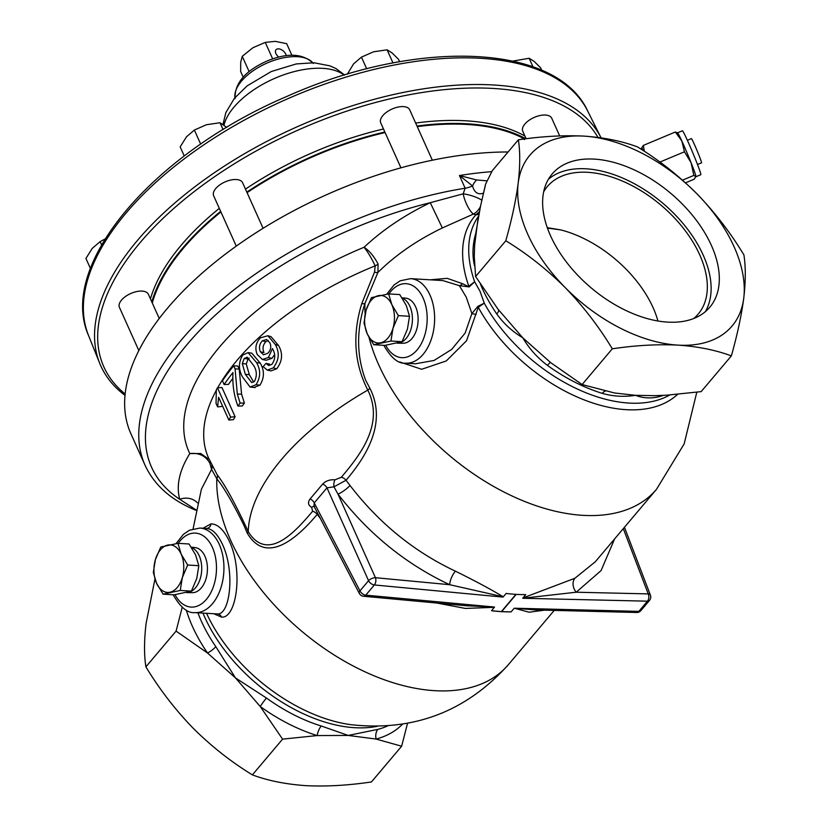 <?xml version="1.0" encoding="UTF-8"?>
<svg xmlns="http://www.w3.org/2000/svg" width="827" height="827" viewBox="0 0 827 827"><rect width="100%" height="100%" fill="white"/><g stroke="black" fill="none" stroke-linecap="round" stroke-linejoin="round"><path stroke-width="1.24" d="M286.214 55.698A6.327 3.794 40.2 0 0 285.76 54.148A6.327 3.794 40.2 0 0 280.942 49.475A6.327 3.794 40.2 0 0 275.991 49.775A6.327 3.794 40.2 0 0 275.898 53.569A6.327 3.794 40.2 0 0 278.792 57.084M548.446 179.211A103.21 61.798 -139.8 0 1 629.13 181.041A103.21 61.798 -139.8 0 1 703.188 255.078A103.21 61.798 -139.8 0 1 705.307 311.707M711.375 245.392A103.21 61.798 -139.8 0 1 709.814 307.22A103.21 61.798 -139.8 0 1 629.171 312.006A103.21 61.798 -139.8 0 1 550.565 235.84A103.21 61.798 -139.8 0 1 552.126 174.011A103.21 61.798 -139.8 0 1 632.779 169.225A103.21 61.798 -139.8 0 1 711.375 245.392M693.729 318.509A98.775 59.141 40.2 0 0 697.368 315.035A98.775 59.141 40.2 0 0 699.735 254.881A98.775 59.141 40.2 0 0 623.568 181.568A98.775 59.141 40.2 0 0 546.492 187.595A98.775 59.141 40.2 0 0 543.68 191.761M547.443 228.097L560.675 229.885A96.19 57.59 -139.8 0 1 613.334 257.538A96.19 57.59 -139.8 0 1 617.231 260.836A96.19 57.59 -139.8 0 1 653.072 307.613A96.19 57.59 -139.8 0 1 657.93 320.99M191.492 547.515A22.867 14.297 -86.6 0 1 199.214 555.754A22.867 14.297 -86.6 0 1 199.865 579.851A22.867 14.297 -86.6 0 1 186.488 592.587L192.319 592.68A22.608 14.131 -86.6 0 0 205.582 580.13A22.608 14.131 -86.6 0 0 204.951 556.261A22.608 14.131 -86.6 0 0 194.996 547.557L191.264 547.174M402.18 298.092A22.867 14.297 -86.6 0 1 409.903 306.331A22.867 14.297 -86.6 0 1 410.554 330.428A22.867 14.297 -86.6 0 1 397.177 343.174L403.007 343.257A22.608 14.131 -86.6 0 0 416.27 330.707A22.608 14.131 -86.6 0 0 415.64 306.848A22.608 14.131 -86.6 0 0 405.685 298.144L401.953 297.751M677.551 132.827L682.43 130.78A23.797 1.054 67.3 0 1 691.982 150.865A23.797 1.054 67.3 0 1 700.872 174.445A23.797 1.054 67.3 0 1 700.82 174.693L695.941 176.73M685.511 182.85L694.142 179.232L695.952 176.502A23.797 1.054 67.3 0 1 695.952 176.647A23.797 1.054 67.3 0 1 695.952 176.678L693.843 175.407L682.502 180.162M687.371 140.29L691.393 138.595A13.129 0.579 67.3 0 1 696.665 149.677A13.129 0.579 67.3 0 1 701.565 162.681A13.129 0.579 67.3 0 1 701.534 162.816L697.512 164.501M524.918 136.052A219.682 109.97 155.8 0 0 415.64 123.047M383.501 129.002A219.682 109.97 155.8 0 0 245.485 189.114M219.31 208.363A219.682 109.97 155.8 0 0 183.315 242.745A219.682 109.97 155.8 0 0 150.431 298.878M525.827 138.812A219.682 109.97 155.8 0 0 416.994 126.055M384.844 132.01A219.682 109.97 155.8 0 0 246.839 192.122M220.664 211.371A219.682 109.97 155.8 0 0 184.669 245.753A219.682 109.97 155.8 0 0 151.786 301.886M524.163 139.019A5.293 3.174 131.6 0 0 524.039 138.791L521.361 137.251A5.293 2.646 155.8 0 0 521.341 137.241A218.845 109.557 155.8 0 0 417.19 126.5M385.031 132.413A218.845 109.557 155.8 0 0 319.212 153.832A218.845 109.557 155.8 0 0 247.015 192.526M220.861 211.795A218.845 109.557 155.8 0 0 152.23 302.868M597.973 137.416A272.548 136.445 155.8 0 0 301.948 128.381A272.548 136.445 155.8 0 0 125.135 394.014M125.001 395.347A274.926 137.623 -24.2 0 1 99.726 363.353A274.926 137.623 -24.2 0 1 300.604 125.27A274.926 137.623 -24.2 0 1 601.064 137.84L587.718 111.076A273.706 137.024 155.8 0 0 288.509 98.403A273.706 137.024 155.8 0 0 88.51 335.431C57.218 264.94 153.781 152.861 287.445 96.18C416.136 38.518 556.519 42.994 587.718 111.076M432.345 160.2L409.706 109.826A15.878 7.95 155.8 0 0 397.911 107.107A15.878 7.95 155.8 0 0 382.839 115.594A15.878 7.95 155.8 0 0 380.73 122.841L400.94 167.819M559.683 135.907L551.743 118.261A15.878 7.95 155.8 0 0 539.948 115.542A15.878 7.95 155.8 0 0 524.887 124.04A15.878 7.95 155.8 0 0 522.778 131.276L526.137 138.771M159.239 318.467L148.384 294.309A15.878 7.95 155.8 0 0 136.589 291.59A15.878 7.95 155.8 0 0 121.528 300.077A15.878 7.95 155.8 0 0 119.408 307.324L138.833 350.555M263.089 228.283L242.621 182.746A15.878 7.95 155.8 0 0 230.826 180.028A15.878 7.95 155.8 0 0 215.764 188.515A15.878 7.95 155.8 0 0 213.645 195.761L236.274 246.115M474.388 262.707A10.586 6.75 -11.6 0 1 473.974 263.234C472.207 253.538 472.817 243.541 475.783 233.266L480.477 206.419L485.573 184.152L492.334 170.62L518.364 139.804C541.54 136.341 563.425 135.111 584.007 136.114C604.02 137.489 621.821 141.076 637.421 146.875C658.726 159.89 678.512 175.479 696.779 193.663C714.776 212.281 730.489 232.697 743.918 254.923C745.778 266.77 745.727 281.19 743.752 298.165C741.437 315.573 737.312 334.811 731.357 355.889C715.748 350.079 697.947 346.492 677.933 345.117C657.351 344.115 635.467 345.345 612.3 348.808C598.831 326.541 583.118 306.124 565.161 287.558C546.843 269.333 527.057 253.744 505.804 240.771C511.768 219.662 515.903 200.423 518.198 183.056C520.173 166.041 520.235 151.62 518.364 139.804M508.088 151.982A275.288 137.809 -24.2 0 0 167.54 308.161A275.288 137.809 -24.2 0 0 130.904 433.741L145.035 465.188C154.267 485.149 171.137 500.159 195.658 510.187L195.792 510.218M196.144 509.949L179.728 499.291C176.027 485.635 179.376 470.387 189.796 453.568C198.914 452.586 205.603 455.791 209.841 463.172A5.293 2.595 155.8 0 0 210.285 461.869M203.008 528.246L210.999 523.884C217.77 523.936 223.931 529.838 229.482 541.582C243.345 571.043 236.481 618.689 221.543 617.107L213.769 613.737M206.884 528.474L199.896 528.06A42.353 26.485 93.4 0 1 219.279 544.424A42.353 26.485 93.4 0 1 220.271 589.661A42.353 26.485 93.4 0 1 194.872 612.621L217.294 613.923C230.009 615.309 235.302 571.974 222.587 544.621C217.491 533.849 212.001 528.463 206.109 528.474M459.326 285.646L442.776 280.56L410.585 278.647A42.353 26.485 93.4 0 1 429.968 295.012A42.353 26.485 93.4 0 1 430.96 340.248A42.353 26.485 93.4 0 1 405.561 363.198L415.495 363.787L434.092 360.438L451.604 349.47L465.167 333.043L471.876 313.567L466.263 297.162L459.326 285.646A5.293 2.863 123.2 0 0 462.52 283.702L469.167 286.917L459.326 285.646M527.864 234.486A132.351 79.237 40.2 0 0 565.161 287.558A132.351 79.237 40.2 0 0 677.933 345.117A132.351 79.237 40.2 0 0 743.752 298.165A132.351 79.237 40.2 0 0 696.779 193.663A132.351 79.237 40.2 0 0 584.007 136.114A132.351 79.237 40.2 0 0 518.198 183.056A132.351 79.237 40.2 0 0 527.864 234.486M476.238 314.229A5.293 1.819 4.6 0 1 471.876 313.567L477.892 306.341L478.275 307.262L466.531 340.786L446.301 360.934L421.667 369.276L399.73 361.957M660.215 395.513A10.586 7.825 -104.8 0 0 658.881 396.722C650.777 398.686 642.992 398.221 635.529 395.327C624.168 397.094 613.076 396.443 602.242 393.363A132.351 79.237 -139.8 0 1 547.453 365.4C537.436 357.843 529.197 348.632 522.747 337.767C512.368 331.544 503.715 323.626 496.789 314.002A132.351 79.237 -139.8 0 1 482.296 288.437A132.351 79.237 -139.8 0 1 480.466 284.188M478.461 216.323A132.351 79.237 40.2 0 0 474.646 281.769L479.98 291.176L484.271 303.168L477.892 306.341M407.535 723.325L401.643 746.212L376.099 739.059L348.219 735.441L317.186 735.565L282.586 739.142L260.216 706.485L235.447 677.882L207.525 653.03A10.586 3.535 145.5 0 0 215.806 646.642L235.447 677.882L266.47 698.04A132.351 79.237 40.2 0 0 321.258 726.003L348.219 735.441L377.898 729.362A132.351 79.237 40.2 0 0 387.729 725.879M544.466 610.15L529.094 612.228L514.342 608.217L535.431 609.923L636.697 612.487A5.293 5.293 0 0 0 640.873 610.615L649.495 600.412A5.293 5.293 0 0 0 650.394 595.109A5.293 2.657 159.1 0 0 648.244 593.9L623.289 528.639M478.854 214.255A10.586 8.477 41.7 0 1 475.876 214.803L473.478 214.048L442.342 227.952C416.984 240.212 395.502 255.047 377.898 272.465L364.934 303.426C356.272 330.293 356.53 355.93 365.699 380.317L369.824 388.163C388.256 424.251 363.766 459.367 346.037 480.26L350.017 485.48A10.586 2.46 -37.1 0 1 337.985 494.112L333.963 486.814L326.985 487.847L314.239 502.93L359.962 590.891A5.293 2.646 152.5 0 0 359.321 593.435A5.293 5.293 0 0 0 363.529 596.257L466.573 605.777L494.494 607.039L491.548 610.719A179.997 107.768 40.2 0 0 511.107 611.877L513.97 608.496M494.401 607.328L465.374 608.424L436.78 603.017M320.256 518.281L317.206 514.394C300.49 534.283 267.4 567.281 247.304 533.208L243.665 524.783C232.707 502.609 223.755 487.268 216.819 478.771L211.567 469.374L201.385 489.264M350.017 485.48C379.004 523.171 414.131 551.733 455.398 571.168C474.677 580.657 490.638 589.206 503.281 596.815L449.681 584.699C405.964 564.159 368.728 533.963 337.985 494.112L375.427 577.701A5.293 3.215 95.4 0 1 374.362 584.958L365.751 595.161L494.494 607.039M614.626 538.884L601.074 570.589L576.212 592.215L522.757 598.262L525.703 594.603A179.997 107.768 40.2 0 1 506.145 593.435L503.281 596.815M522.85 597.983L574.899 578.259L595.285 561.791L656.473 489.357A179.997 107.768 -139.8 0 1 515.821 497.709A179.997 107.768 -139.8 0 1 378.745 364.872A179.997 107.768 -139.8 0 1 368.956 337.24M401.643 746.212L371.447 781.949C348.002 785.433 326.127 786.663 305.814 785.65C285.584 784.223 267.772 780.636 252.39 774.878C231.095 761.874 211.309 746.285 193.032 728.091C175.045 709.483 159.332 689.067 145.893 666.841C144.032 654.994 144.094 640.574 146.069 623.589L154.938 579.086M216.374 390.158A214.4 107.334 155.8 0 0 208.58 458.055L217.191 474.791C225.264 485.18 235.612 504.129 248.245 531.658C268.093 563.632 296.914 529.714 312.596 511.282L311.696 507.375C308.109 505.194 307.561 502.392 310.073 498.981L322.675 484.053C325.745 480.869 329.849 479.453 334.987 479.805L341.313 477.282C358.184 457.197 385.113 425.057 367.808 390.106C354.245 363.57 352.219 334.759 361.75 303.664L374.548 272.031L375.179 265.849A214.4 107.334 155.8 0 0 217.666 387.822M186.313 610.14A137.644 82.411 -139.8 0 0 207.525 653.03L176.089 631.104L145.893 666.841M176.089 631.104L182.198 607.318M282.586 739.142L252.39 774.878M655.232 395.657L666.562 395.203L701.162 391.626L731.357 355.889M654.912 395.668L635.529 395.327L614.544 392.98L582.105 384.555L612.3 348.808M582.105 384.555L550.679 362.629L522.747 337.767L497.988 309.174L475.608 276.518L505.804 240.771M475.608 276.518L474.253 256.37L474.646 245.143L477.996 218.876M430.257 279.815L447.221 278.348L462.52 283.702M274.45 354.824L271.866 358.36L266.108 360.262L262.407 359.497L257.238 354.504C254.737 348.405 255.77 342.854 260.34 337.871L267.865 335.741L275.257 344.466L278.534 345.51C283.082 353.418 282.472 361.161 276.714 368.749L270.998 370.878L267.307 370.114L263.12 366.63L266.036 363.353L268.651 365.534L271.866 364.366C275.339 359.507 275.649 354.473 272.807 349.273L272.476 348.57L268.372 357.512L271.866 358.36M267.865 335.741L271.101 336.713L278.534 345.51M248.09 352.612L256.535 362.546C260.825 370.01 260.66 377.401 256.039 384.71L250.085 387.057L242.735 377.319C238.383 369.834 238.372 362.422 242.725 355.072L248.09 352.612L251.821 353.17L260.267 363.177C264.547 370.548 264.433 377.877 259.947 385.165L254.096 387.387M224.127 384.524L222.442 380.771A219.651 109.96 155.8 0 1 233.721 365.844L237.845 366.051L239.21 369.09L241.577 394.128L244.399 403.09A214.4 107.334 155.8 0 0 242.259 406.005L237.928 406.067C233.989 395.864 232.335 384.7 232.976 372.574A219.651 109.96 155.8 0 0 224.127 384.524L228.51 384.369A214.4 107.334 155.8 0 1 232.811 378.352M217.615 406.894L216.054 403.442L216.323 389.744A219.651 109.96 155.8 0 1 217.46 387.842L221.967 387.512L235.116 416.767A214.4 107.334 155.8 0 0 233.4 419.671L228.852 420.064L218.607 397.26L217.615 406.894L222.225 406.377M209.148 459.461L200.775 453.537L189.796 453.568A229.73 115.005 -24.2 0 1 219.537 346.999A229.73 115.005 -24.2 0 1 364.076 247.252C382.57 229.906 404.641 215.051 430.267 202.698L463.172 193.828L465.156 188.215L459.461 175.531L476.683 179.976L486.441 180.782M511.107 611.877L501.627 611.649A5.293 3.174 -139.8 0 1 501.338 611.629L491.548 610.719M514.342 608.217L638.857 611.38A5.293 3.401 91.5 0 1 636.697 612.487M640.873 610.615A5.293 3.174 40.2 0 1 638.857 611.38L647.469 601.177A5.293 3.401 -88.7 0 0 648.244 593.9L576.212 592.215A10.586 8.156 61.6 0 1 574.899 578.259M363.529 596.257A5.293 3.215 -84.7 0 0 365.751 595.161A5.293 3.174 40.2 0 1 359.962 590.891L368.573 580.688L326.985 487.847A5.293 3.101 38.7 0 0 322.675 484.053M310.073 498.981A5.293 3.236 41.7 0 1 314.239 502.93L313.96 506.165L359.321 593.435M341.313 477.282A5.293 3.132 38.7 0 1 346.037 480.26L333.963 486.814A5.293 2.14 96.8 0 1 334.987 479.805M455.398 571.168A10.586 3.825 -65.5 0 0 449.681 584.699L375.427 577.701A5.293 2.419 155.9 0 0 368.573 580.688A5.293 3.174 40.2 0 0 374.362 584.958L502.909 597.084M317.826 513.608L317.206 514.394A5.293 3.205 41.7 0 0 312.596 511.282M550.472 362.464A10.586 1.075 -54.2 0 0 547.453 365.4M605.178 391.181A10.586 4.91 -72.8 0 0 602.242 393.363M402.501 724.194A137.644 82.411 -139.8 0 1 376.099 739.059A10.586 7.825 75.2 0 1 377.898 729.362M266.47 698.04A10.586 1.075 125.8 0 0 260.216 706.485A137.644 82.411 -139.8 0 0 317.186 735.565A10.586 4.91 107.2 0 1 321.258 726.003M498.619 309.991A10.586 3.535 -34.5 0 1 496.789 314.002M469.167 286.917L474.646 281.769L468.795 286.194A135.152 80.922 -139.8 0 1 475.876 214.803L479.35 211.795M669.736 394.996A132.351 79.237 40.2 0 1 484.271 303.168L478.275 307.262A135.152 80.922 -139.8 0 0 677.54 394.386M365.131 313.981A179.997 107.768 -139.8 0 1 364.934 303.426A5.293 1.974 15.9 0 1 361.75 303.664M378.084 264.009A5.293 2.646 155 0 1 375.179 265.849C371.447 258.024 367.736 251.821 364.076 247.252C369.4 250.777 374.062 256.36 378.084 264.009L377.898 272.465A5.293 1.974 29.3 0 1 374.548 272.031M369.824 388.163A5.293 2.729 -31.1 0 1 367.808 390.106A214.4 107.334 155.8 0 0 248.245 531.658A5.293 2.161 157.4 0 1 247.304 533.208M314.115 506.465A5.293 3.163 -67.6 0 0 311.696 507.375M554.224 610.398L508.347 664.701A179.997 107.768 -139.8 0 1 367.705 673.054A179.997 107.768 -139.8 0 1 230.619 540.227A179.997 107.768 -139.8 0 1 216.819 478.771A5.293 4.859 147.5 0 0 217.191 474.791M211.919 465.487A5.293 5.189 -20.3 0 1 211.567 469.374L209.841 463.172M442.342 227.952L430.267 202.698A270.171 135.256 155.8 0 0 187.522 344.011A270.171 135.256 155.8 0 0 179.728 499.291A15.878 13.811 164.1 0 1 197.436 502.868M480.435 206.585A15.878 12.271 106.1 0 1 473.478 214.048A15.878 4.817 68.7 0 1 463.172 193.828A15.878 4.383 -163.3 0 1 481.862 200.206M479.05 213.283A10.586 6.471 41.8 0 1 477.841 213.314M483.609 193.115C478.058 195.058 474.367 192.66 472.548 185.93L459.461 175.531A275.288 137.809 -24.2 0 1 491.476 171.696M476.683 179.976A13.232 4.766 106.5 0 0 472.548 185.93A15.878 7.95 155.8 0 1 465.156 188.215A275.288 137.809 -24.2 0 0 181.671 339.597A275.288 137.809 -24.2 0 0 145.035 465.188M485.377 185.31L483.599 192.97M217.46 387.842L230.609 417.097L235.116 416.767M230.609 417.097A219.651 109.96 155.8 0 0 228.852 420.064M233.721 365.844L235.085 368.883L239.21 369.09M235.085 368.883L237.318 394.097L241.577 394.128M237.318 394.097L240.119 403.08L244.399 403.09M240.119 403.08A219.651 109.96 155.8 0 0 237.928 406.067M256.535 362.546L260.267 363.177M256.039 384.71L259.947 385.165M255.067 387.594L250.085 387.057M254.52 381.33C257.176 375.82 256.877 370.527 253.61 365.462L247.221 357.202L244.213 358.484L242.29 363.56L245.33 374.331L251.697 382.581L254.52 381.33M249.144 358.112L248.11 358.939L244.213 358.484M248.11 358.939L246.26 363.942L242.29 363.56M246.26 363.942L249.33 374.683L245.33 374.331M249.33 374.683L253.682 382.033M266.036 363.353L269.612 364.128M268.372 357.512L262.407 359.497M275.257 344.466C279.805 352.478 279.133 360.283 273.22 367.891L276.714 368.749M273.22 367.891L267.307 370.114M262.345 340.807C259.368 344.094 258.717 347.764 260.391 351.795L263.524 354.814L267.824 353.253C270.791 350.193 271.494 346.74 269.922 342.895L266.583 339.483L262.345 340.807L265.818 341.685C262.903 344.973 262.293 348.601 263.978 352.571L260.391 351.795M268.186 340.373L265.818 341.685M524.349 139.587L521.403 137.385A218.845 109.557 155.8 0 0 417.253 126.634M641.948 149.759A23.797 1.054 67.3 0 1 641.566 148.126A23.797 1.054 67.3 0 1 641.566 147.981A23.797 1.054 67.3 0 1 643.354 150.659M641.566 148.126L643.375 145.397L644.285 151.269M693.843 175.407L691.114 162.774L684.456 151.786L681.872 141.066L675.359 132L643.375 145.397M675.359 132L677.468 133.095M684.456 151.786L659.925 162.061M677.127 132.506L677.613 132.878A23.797 1.054 67.3 0 1 681.872 141.066A23.797 1.054 67.3 0 1 691.114 162.774A23.797 1.054 67.3 0 1 695.952 176.502M223.094 129.612L220.013 122.747L226.753 127.399M200.692 144.136L194.366 130.056L206.43 124.722L220.013 122.747M184.256 155.993L180.162 146.875L186.509 136.786L194.366 130.056M101.587 244.875L100.129 241.618L105.081 238.972M90.443 268.496L85.925 258.438L92.273 248.348L100.129 241.618M532.981 66.811L529.135 58.262L534.097 61.343L540.579 67.773L541.695 70.274M512.926 61.084L529.135 58.262M392.99 62.945L387.088 49.827L392.06 52.907L398.531 59.337L399.606 61.725M366.702 68.837L361.44 57.135L373.515 51.801L387.088 49.827M347.35 74.192L353.584 63.865L361.44 57.135M291.89 55.275L286.669 43.666L275.215 41.35L265.26 42.394L253 47.677L242.249 56.319L240.698 62.242L240.657 71.515L243.19 77.159M242.249 56.319L249.134 71.629M265.26 42.394L272.662 58.872M388.618 293.905L399.761 294.567L406.295 305.525L409.51 316.276L407.453 329.074L402.087 341.685L384.906 345.397L373.763 344.735L390.944 341.024L393.001 328.216L398.366 315.614L391.843 304.656L388.618 293.905L371.437 297.627L366.072 310.228L364.014 323.037L367.229 333.788L373.763 344.735M402.087 341.685L390.944 341.024M409.51 316.276L398.366 315.614M380.699 342.781A23.797 14.886 93.4 0 1 367.229 333.788A23.797 14.886 93.4 0 1 366.072 310.228A23.797 14.886 93.4 0 1 378.373 295.663A23.797 14.886 -86.6 0 1 391.843 304.656A23.797 14.886 93.4 0 1 393.001 328.216A23.797 14.886 93.4 0 1 380.699 342.781M177.929 543.329L189.063 543.99L195.596 554.938L198.821 565.689L196.764 578.497L191.399 591.109L174.218 594.82L163.074 594.158L180.255 590.447L182.312 577.639L187.677 565.027L181.144 554.08L177.929 543.329L160.748 547.04L155.383 559.652L153.326 572.46L156.541 583.211L163.074 594.158M191.399 591.109L180.255 590.447M198.821 565.689L187.677 565.027M170.011 592.204A23.797 14.886 93.4 0 1 156.541 583.211A23.797 14.886 93.4 0 1 155.383 559.652A23.797 14.886 93.4 0 1 167.685 545.086A23.797 14.886 -86.6 0 1 181.144 554.08A23.797 14.886 93.4 0 1 182.312 577.639A23.797 14.886 93.4 0 1 170.011 592.204M560.675 229.885L547.288 227.663M385.093 132.558A218.845 109.557 155.8 0 0 319.274 153.967A218.845 109.557 155.8 0 0 247.077 192.66M220.923 211.939A218.845 109.557 155.8 0 0 152.292 303.002M312.73 62.718A43.118 21.585 155.8 0 0 267.121 63.017A43.118 21.585 155.8 0 0 234.92 97.689M344.197 75.143A68.527 34.3 155.8 0 0 274.636 78.4A68.527 34.3 155.8 0 0 224.014 125.063M206.554 613.314A135.152 80.922 40.2 0 0 350.359 724.607C413.304 731.73 465.973 711.768 508.347 664.701M377.133 726.323A132.351 79.237 -139.8 0 1 204.693 617.076A132.351 79.237 -139.8 0 1 202.977 613.096M474.543 265.839A132.351 79.237 -139.8 0 1 473.974 263.234M385.733 345.283A37.06 23.166 -86.6 0 0 417.738 349.149A37.06 23.166 -86.6 0 0 423.104 297.999A37.06 23.166 -86.6 0 0 388.886 293.926M221.543 617.107A5.293 4.848 88.2 0 0 217.294 613.923M210.999 523.884A5.293 4.755 -92.1 0 1 206.647 528.463M175.045 594.696A37.06 23.166 -86.6 0 0 207.05 598.572A37.06 23.166 -86.6 0 0 212.415 547.422A37.06 23.166 -86.6 0 0 178.198 543.349M663.337 395.378A132.351 79.237 -139.8 0 1 658.881 396.722M197.901 612.797A132.351 79.237 40.2 0 0 201.312 621.077A132.351 79.237 40.2 0 0 215.806 646.642M501.338 611.629L515.924 594.355M516.213 594.375L501.627 611.649M649.495 600.412A5.293 3.174 40.2 0 1 647.469 601.177L522.757 598.262M613.334 257.538L617.231 260.836M235.095 98.661C234.454 83.579 244.854 71.143 266.304 61.332C287.269 52.535 302.951 53.259 313.34 63.493M223.011 124.339L225.864 112.544L234.486 98.217L247.221 85.822L271.308 71.515L296.304 63.927L313.991 62.78L329.942 65.85L336.041 68.6L344.601 75.019M88.51 335.431L99.726 363.353M410.585 278.647L400.165 280.808L394.045 284.974L386.747 294.185M383.904 345.335L384.09 345.769C391.243 358.101 398.397 363.911 405.561 363.198M199.896 528.06L189.476 530.221L183.356 534.387L176.058 543.608M173.215 594.758L173.401 595.182C180.555 607.514 187.708 613.324 194.872 612.621M696.789 392.225L684.156 443.913L656.473 489.357M201.395 489.233L193.094 528.835M624.447 527.275L650.394 595.109M313.96 506.165L314.601 506.589M211.826 465.229L212.136 465.983"/></g></svg>
